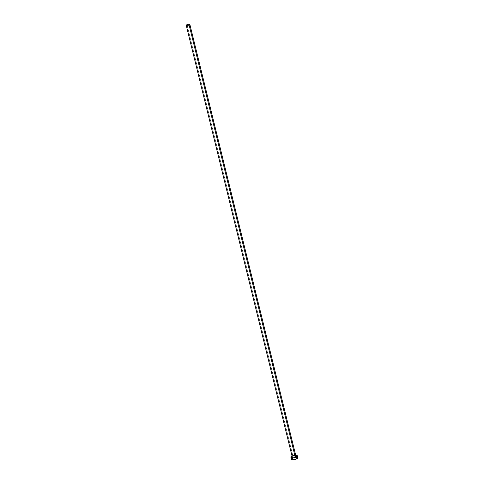 <?xml version="1.0" encoding="UTF-8"?>
<svg xmlns="http://www.w3.org/2000/svg" width="484" height="484" viewBox="0 0 484 484"><rect width="100%" height="100%" fill="white"/><g stroke="black" fill="none" stroke-linecap="round" stroke-linejoin="round"><path stroke-width="0.36" stroke-dasharray="2.42 1.81" d="M293.129 457.138A1.966 0.617 166.2 0 0 295.724 456.309A1.966 0.617 166.2 0 0 294.95 455.619L292.832 456.152L292.136 456.86L293.129 457.138L294.938 456.745L295.948 456.025L294.95 455.619A1.966 0.617 166.2 0 0 292.36 456.448A1.966 0.617 166.2 0 0 293.129 457.138M294.889 455.571A1.869 0.587 -13.8 0 1 295.845 455.91A1.869 0.587 -13.8 0 1 293.153 457.017A1.869 0.587 -13.8 0 1 292.203 456.739A1.869 0.587 -13.8 0 1 293.026 456.007A1.869 0.587 -13.8 0 1 294.889 455.571L294.792 455.19L294.889 455.571A1.869 0.587 -13.8 0 1 295.839 455.849A1.869 0.587 -13.8 0 1 295.016 456.581A1.869 0.587 -13.8 0 1 293.153 457.017L187.199 25.646L293.153 457.017A1.869 0.587 -13.8 0 1 292.197 456.672A1.869 0.587 -13.8 0 1 294.889 455.571M186.249 25.368A1.869 0.587 166.2 0 0 187.199 25.646A1.869 0.587 166.2 0 0 189.056 25.21A1.869 0.587 166.2 0 0 189.885 24.472L189.807 24.714M290.86 457.162A3.273 1.028 166.2 0 0 292.524 457.64L293.056 459.8L292.524 457.64A3.273 1.028 166.2 0 0 295.778 456.884A3.273 1.028 166.2 0 0 297.224 455.601M297.218 455.583L297.091 456.019M296.498 456.515L292.524 457.64M292.003 457.64L291.568 457.592M189.468 24.999L187.199 25.646M292.021 456.007L292.203 456.739C292.197 456.333 293.11 455.964 294.931 455.632L295.839 455.849L295.657 455.111"/><path stroke-width="0.73" d="M294.792 455.19L188.929 24.2A1.869 0.587 166.2 0 0 187.072 24.636A1.869 0.587 166.2 0 0 186.249 25.368L187.211 24.575L188.929 24.2L294.792 455.19M296.087 457.277L295.561 455.117A3.273 1.028 166.2 0 0 292.306 455.88A3.273 1.028 166.2 0 0 290.86 457.162L292.027 456.001L295.561 455.117L296.087 457.277A3.273 1.028 -13.8 0 1 297.751 457.755A3.273 1.028 -13.8 0 1 296.311 459.038A3.273 1.028 -13.8 0 1 293.056 459.8A3.273 1.028 -13.8 0 1 291.392 459.316A3.273 1.028 -13.8 0 1 292.832 458.033A3.273 1.028 -13.8 0 1 296.087 457.277L297.751 457.737L296.063 459.141L293.056 459.8L291.392 459.334L293.08 457.931L296.087 457.277M297.751 457.755L297.224 455.601A3.273 1.028 166.2 0 0 295.561 455.117L297.218 455.583M297.091 456.019L296.498 456.515M292.524 457.64L292.003 457.64M291.568 457.592L290.866 457.18L291.392 459.316M189.885 24.472A1.869 0.587 166.2 0 0 188.929 24.2L189.879 24.466L295.657 455.111M189.807 24.714L189.468 24.999M186.649 25.616L186.249 25.38L292.021 456.007"/></g></svg>
